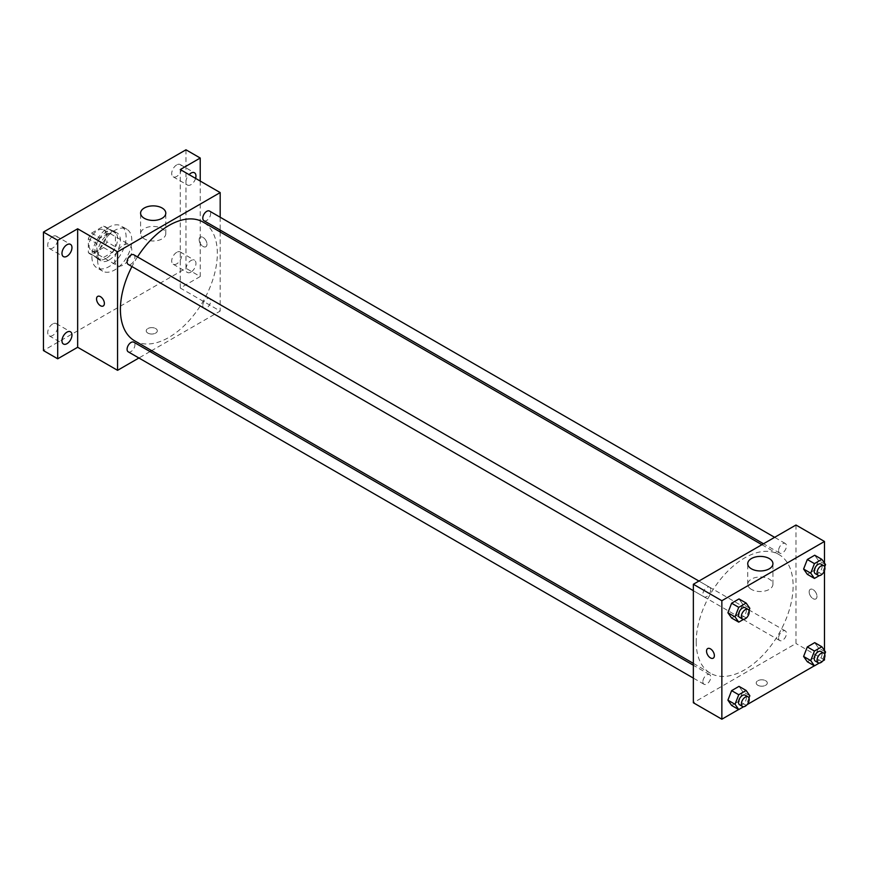 <?xml version="1.0" encoding="UTF-8"?>
<svg xmlns="http://www.w3.org/2000/svg" width="869" height="869" viewBox="0 0 869 869"><rect width="100%" height="100%" fill="white"/><g stroke="black" fill="none" stroke-linecap="round" stroke-linejoin="round"><path stroke-width="0.65" stroke-dasharray="4.34 3.26" d="M114.708 260.059A12.09 6.985 120 0 0 117.217 265.588A12.09 6.985 120 0 0 129.307 258.614A12.09 6.985 120 0 0 129.307 244.645A12.09 6.985 120 0 0 119.987 247.882A12.09 6.985 120 0 0 114.708 260.059M89.062 245.243A12.09 6.985 120 0 0 91.56 250.783A12.09 6.985 120 0 0 103.65 243.798A12.09 6.985 120 0 0 103.65 229.84A12.09 6.985 120 0 0 94.341 233.077A12.09 6.985 120 0 0 89.062 245.243M91.614 233.077L103.607 226.146A15.609 9.016 120 0 1 105.41 226.787A15.609 9.016 120 0 1 106.876 228.036L106.876 241.886A15.609 9.016 120 0 1 103.607 247.546L91.614 254.465A15.609 9.016 120 0 1 89.8 253.824A15.609 9.016 120 0 1 88.345 252.586L88.345 238.725A15.609 9.016 120 0 1 91.614 233.077L100.163 238.008L112.155 231.089L103.607 226.146M103.607 247.546L112.155 252.477L100.163 259.407L91.614 254.465M88.345 252.586L96.894 257.517L96.894 243.668L88.345 238.725M96.894 257.517A15.609 9.016 120 0 0 98.36 258.766A15.609 9.016 120 0 0 100.163 259.407M112.155 252.477A15.609 9.016 120 0 0 115.425 246.829L106.876 241.886M112.155 231.089A15.609 9.016 120 0 1 113.969 231.73A15.609 9.016 120 0 1 115.425 232.968L115.425 246.829M100.163 238.008A15.609 9.016 120 0 0 96.894 243.668M106.159 258.408A16.12 9.309 -60 0 1 98.099 259.212A16.12 9.309 -60 0 1 98.099 240.594A16.12 9.309 -60 0 1 114.219 231.284A16.12 9.309 -60 0 1 116.696 244.2A16.12 9.309 -60 0 1 106.159 258.408M109.005 260.059A16.12 9.309 120 0 0 119.542 245.851A16.12 9.309 120 0 0 117.076 232.925A16.12 9.309 120 0 0 104.649 237.248A16.12 9.309 120 0 0 97.61 253.476A16.12 9.309 120 0 0 100.945 260.852A16.12 9.309 120 0 0 109.005 260.059M115.425 232.968L106.876 228.036M91.908 256.768A24.191 13.969 120 0 0 96.915 267.837A24.191 13.969 120 0 0 121.106 253.878A24.191 13.969 120 0 0 121.106 225.94A24.191 13.969 120 0 0 102.466 232.425A24.191 13.969 120 0 0 91.908 256.768M97.61 260.059A24.191 13.969 120 0 0 102.618 271.128A24.191 13.969 120 0 0 126.809 257.17A24.191 13.969 120 0 0 126.809 229.231A24.191 13.969 120 0 0 108.169 235.716A24.191 13.969 120 0 0 97.61 260.059M176.711 164.914A7.061 4.073 120 0 0 172.095 171.139A7.061 4.073 120 0 0 173.181 176.798A7.061 4.073 120 0 0 180.241 172.714A7.061 4.073 120 0 0 180.241 164.567A7.061 4.073 120 0 0 176.711 164.914M52.716 236.498A7.061 4.073 120 0 0 48.099 242.723A7.061 4.073 120 0 0 49.185 248.382A7.061 4.073 120 0 0 56.246 244.308A7.061 4.073 120 0 0 56.246 236.151A7.061 4.073 120 0 0 52.716 236.498M52.716 323.92A7.061 4.073 120 0 0 48.099 330.144A7.061 4.073 120 0 0 49.185 335.803A7.061 4.073 120 0 0 56.246 331.73A7.061 4.073 120 0 0 56.246 323.572A7.061 4.073 120 0 0 52.716 323.92M176.711 252.336A7.061 4.073 120 0 0 172.095 258.56A7.061 4.073 120 0 0 173.181 264.219A7.061 4.073 120 0 0 180.241 260.135A7.061 4.073 120 0 0 180.241 251.977A7.061 4.073 120 0 0 176.711 252.336M185.977 149.794L185.977 268.282L43.45 350.565M200.228 181.067L200.228 276.516L185.977 268.282M200.228 276.516L180.274 288.03L220.183 311.069L151.651 350.642M150.033 351.576L138.91 357.995M147.849 333.088A5.54 3.204 0 0 0 153.889 333.783A5.54 3.204 0 0 0 157.311 330.817A5.54 3.204 0 0 0 151.771 327.624A5.54 3.204 0 0 0 146.22 330.817A5.54 3.204 0 0 0 147.849 333.088A5.54 3.204 0 0 0 153.889 333.772A5.54 3.204 0 0 0 157.311 330.817A5.54 3.204 0 0 0 151.771 327.624A5.54 3.204 0 0 0 146.22 330.817A5.54 3.204 0 0 0 147.849 333.088M195.59 178.384A7.061 4.073 -60 0 1 190.963 184.673A7.061 4.073 -60 0 1 187.432 185.021A7.061 4.073 -60 0 1 189.094 174.636M190.963 272.095A7.061 4.073 -60 0 1 187.432 272.442A7.061 4.073 -60 0 1 186.346 266.783A7.061 4.073 -60 0 1 190.963 260.559A7.061 4.073 -60 0 1 194.493 260.211A7.061 4.073 -60 0 1 195.579 265.871A7.061 4.073 -60 0 1 190.963 272.095M180.274 169.542L180.274 288.03M134.608 340.8A68.532 39.561 120 0 0 203.14 301.239A68.532 39.561 120 0 0 203.129 222.106M137.498 256.92A68.532 39.561 120 0 0 131.936 266.555M220.183 217.228L220.183 230.079M220.183 231.947L220.183 311.069M203.943 220.704A5.562 3.215 120 0 0 209.505 217.489A5.562 3.215 120 0 0 209.505 211.069M128.232 351.836A5.562 3.215 120 0 0 133.793 348.621A5.562 3.215 120 0 0 133.793 342.201M202.792 305.573A5.562 3.215 120 0 0 203.943 308.126A5.562 3.215 120 0 0 209.505 304.91A5.562 3.215 120 0 0 209.505 298.491A5.562 3.215 120 0 0 205.214 299.979A5.562 3.215 120 0 0 202.792 305.573M133.793 254.78A5.562 3.215 -60 0 1 134.945 257.322A5.562 3.215 -60 0 1 132.522 262.927A5.562 3.215 -60 0 1 128.232 264.415M199.153 239.692A5.54 3.204 -120 0 0 201.575 245.264A5.54 3.204 -120 0 0 205.844 246.753A5.54 3.204 -120 0 0 205.844 240.355A5.54 3.204 -120 0 0 200.304 237.15A5.54 3.204 -120 0 0 199.153 239.692A5.54 3.204 -120 0 0 201.575 245.275A5.54 3.204 -120 0 0 205.844 246.753A5.54 3.204 -120 0 0 205.844 240.355A5.54 3.204 -120 0 0 200.304 237.15A5.54 3.204 -120 0 0 199.153 239.692M97.686 296.394L97.686 296.394A5.54 3.204 60 0 1 101.966 297.882A5.54 3.204 60 0 1 104.378 303.466A5.54 3.204 60 0 1 103.237 305.997L103.226 305.997M144.287 238.866A12.6 7.278 180 0 1 140.593 233.718A12.6 7.278 180 0 1 153.194 226.451A12.6 7.278 180 0 1 165.794 233.718A12.6 7.278 180 0 1 158.017 240.441A12.6 7.278 180 0 1 144.287 238.866M696.199 641.854A68.532 39.561 120 0 0 710.397 673.225A68.532 39.561 120 0 0 778.928 633.664A68.532 39.561 120 0 0 778.928 554.531A68.532 39.561 120 0 0 726.115 572.888A68.532 39.561 120 0 0 696.199 641.854M710.744 589.758A5.562 3.215 -60 0 1 708.311 595.352A5.562 3.215 -60 0 1 704.02 596.84A5.562 3.215 -60 0 1 704.02 590.42A5.562 3.215 -60 0 1 709.582 587.205A5.562 3.215 -60 0 1 710.744 589.758M778.581 638.009A5.562 3.215 120 0 0 779.732 640.551A5.562 3.215 120 0 0 785.294 637.346A5.562 3.215 120 0 0 785.294 630.916A5.562 3.215 120 0 0 781.014 632.404A5.562 3.215 120 0 0 778.581 638.009M702.869 681.72A5.562 3.215 120 0 0 704.02 684.261A5.562 3.215 120 0 0 709.593 681.046A5.562 3.215 120 0 0 709.582 674.626A5.562 3.215 120 0 0 705.302 676.115A5.562 3.215 120 0 0 702.869 681.72M778.581 550.588A5.562 3.215 120 0 0 779.732 553.129A5.562 3.215 120 0 0 785.294 549.925A5.562 3.215 120 0 0 785.294 543.494A5.562 3.215 120 0 0 781.014 544.993A5.562 3.215 120 0 0 778.581 550.588M795.971 525.017L795.971 643.505L693.353 702.749M824.475 659.962L795.971 643.505M822.834 660.907L814.351 665.806M747.123 704.618L738.65 709.506M757.844 685.261A5.54 3.204 0 0 0 763.884 685.956A5.54 3.204 0 0 0 767.305 683.001A5.54 3.204 0 0 0 761.765 679.797A5.54 3.204 0 0 0 756.215 683.001A5.54 3.204 0 0 0 757.844 685.261A5.54 3.204 0 0 0 763.884 685.956A5.54 3.204 0 0 0 767.305 683.001A5.54 3.204 0 0 0 761.765 679.797A5.54 3.204 0 0 0 756.215 683.001A5.54 3.204 0 0 0 757.844 685.261M818.424 560.494L814.72 555.226L818.424 560.494L814.72 570.042L807.312 574.311L814.72 570.042L818.424 560.494L825.55 564.611M742.713 691.626L739.008 686.358L742.713 691.626L739.008 701.174L731.611 705.443L739.008 701.174L742.713 691.626L749.838 695.743M824.475 563.079L824.475 570.651M824.475 650.501L824.475 658.072M818.424 647.916L814.72 642.647L818.424 647.916L814.72 657.464L807.312 661.733L814.72 657.464L818.424 647.916L825.55 652.032M742.713 604.205L739.008 598.937L742.713 604.205L739.008 613.753L731.611 618.022L739.008 613.753L742.713 604.205L749.838 608.322M809.148 591.865A5.54 3.204 -120 0 0 811.57 597.448A5.54 3.204 -120 0 0 815.839 598.937A5.54 3.204 -120 0 0 815.839 592.528A5.54 3.204 -120 0 0 810.299 589.334A5.54 3.204 -120 0 0 809.148 591.865A5.54 3.204 -120 0 0 811.57 597.448A5.54 3.204 -120 0 0 815.839 598.937A5.54 3.204 -120 0 0 815.839 592.539A5.54 3.204 -120 0 0 810.299 589.334A5.54 3.204 -120 0 0 809.148 591.865M707.681 648.578L707.681 648.578A5.54 3.204 60 0 1 711.961 650.055A5.54 3.204 60 0 1 714.372 655.639A5.54 3.204 60 0 1 713.232 658.181L713.221 658.181M751.424 589.388A12.6 7.278 180 0 1 747.742 584.25A12.6 7.278 180 0 1 760.342 576.973A12.6 7.278 180 0 1 772.932 584.25A12.6 7.278 180 0 1 765.154 590.974A12.6 7.278 180 0 1 751.424 589.388M748.98 610.549L746.134 617.859L743.625 619.315M739.66 617.414A5.562 3.215 120 0 0 745.222 614.198A5.562 3.215 120 0 0 745.222 607.779M746.134 617.859L739.008 613.753M824.692 566.838L821.846 574.159L819.326 575.604M815.361 573.703A5.562 3.215 120 0 0 820.923 570.488A5.562 3.215 120 0 0 820.923 564.068M821.846 574.159L814.72 570.042M748.98 697.959L746.134 705.28L743.625 706.736M739.66 704.835A5.562 3.215 120 0 0 745.222 701.62A5.562 3.215 120 0 0 745.222 695.2M746.134 705.28L739.008 701.174M824.692 654.259L821.846 661.57L819.326 663.025M815.361 661.124A5.562 3.215 120 0 0 820.923 657.909A5.562 3.215 120 0 0 820.923 651.489M821.846 661.57L814.72 657.464M91.56 250.783L117.217 265.588M103.65 229.84L129.307 244.645M117.076 232.925L114.219 231.284M100.945 260.852L98.099 259.212M113.969 231.73L105.41 226.787M98.36 258.766L89.8 253.824M126.809 229.231L121.106 225.94M102.618 271.128L96.915 267.837M173.181 264.219L187.432 272.442M180.241 251.977L194.493 260.211M49.185 335.803L63.437 344.026M56.246 323.572L70.498 331.795M49.185 248.382L63.437 256.616M56.246 236.151L70.498 244.374M173.181 176.798L187.432 185.021M180.241 164.567L194.493 172.79M165.794 233.718L165.794 213.155M140.593 233.718L140.593 213.155M778.928 554.531L761.885 544.689M710.397 673.225L693.353 663.384M693.353 590.681L704.02 596.84M698.915 581.046L709.582 587.205M785.294 630.916L209.505 298.491M779.732 640.551L203.943 308.126M709.582 674.626L693.353 665.252M704.02 684.261L693.353 678.102M785.294 543.494L774.627 537.335M779.732 553.129L763.493 543.755M772.932 584.25L772.932 563.688M747.742 584.25L747.742 563.688"/><path stroke-width="1.3" d="M138.91 357.995L117.565 370.324L77.656 347.274L57.702 358.799L43.45 350.565L43.45 232.077L185.977 149.794L200.228 158.028L200.228 181.067M151.651 350.642L150.033 351.576M66.967 343.679A7.061 4.073 -60 0 1 63.437 344.026A7.061 4.073 -60 0 1 62.351 338.367A7.061 4.073 -60 0 1 66.967 332.154A7.061 4.073 -60 0 1 70.498 331.795A7.061 4.073 -60 0 1 71.584 337.454A7.061 4.073 -60 0 1 66.967 343.679M66.967 256.257A7.061 4.073 -60 0 1 63.437 256.616A7.061 4.073 -60 0 1 62.351 250.956A7.061 4.073 -60 0 1 66.967 244.732A7.061 4.073 -60 0 1 70.498 244.374A7.061 4.073 -60 0 1 71.584 250.033A7.061 4.073 -60 0 1 66.967 256.257M77.656 347.274L77.656 228.786L57.702 240.311L43.45 232.077M57.702 358.799L57.702 240.311M117.565 370.324L117.565 251.825L77.656 228.786M117.565 251.825L220.183 192.581L180.274 169.542L200.228 158.028M144.287 218.293A12.6 7.278 180 0 1 140.593 213.155A12.6 7.278 180 0 1 153.194 205.877A12.6 7.278 180 0 1 165.794 213.155A12.6 7.278 180 0 1 158.017 219.868A12.6 7.278 180 0 1 144.287 218.293M189.094 174.636A7.061 4.073 -60 0 1 190.963 173.137A7.061 4.073 -60 0 1 194.493 172.79A7.061 4.073 -60 0 1 195.59 178.384M131.936 266.555A68.532 39.561 120 0 0 120.411 309.429A68.532 39.561 120 0 0 134.608 340.8L693.353 663.384M761.885 544.689L203.129 222.106A68.532 39.561 120 0 0 137.498 256.92M220.183 192.581L220.183 217.228M220.183 230.079L220.183 231.947M774.627 537.335L209.505 211.069A5.562 3.215 120 0 0 205.214 212.557A5.562 3.215 120 0 0 202.792 218.152A5.562 3.215 120 0 0 203.943 220.704L763.493 543.755M693.353 665.252L133.793 342.201A5.562 3.215 120 0 0 129.514 343.689A5.562 3.215 120 0 0 127.08 349.284A5.562 3.215 120 0 0 128.232 351.836L693.353 678.102M693.353 590.681L128.232 264.415A5.562 3.215 -60 0 1 128.232 257.984A5.562 3.215 -60 0 1 133.793 254.78L698.915 581.046M104.378 303.466A5.54 3.204 60 0 1 103.226 305.997A5.54 3.204 60 0 1 97.686 302.803A5.54 3.204 60 0 1 97.686 296.394A5.54 3.204 60 0 1 101.955 297.882A5.54 3.204 60 0 1 104.378 303.466M103.237 305.997A5.54 3.204 60 0 1 97.686 302.803A5.54 3.204 60 0 1 97.686 296.394M738.65 709.506L721.857 719.206L693.353 702.749L693.353 584.261L795.971 525.017L824.475 541.474L824.475 563.079M824.475 658.072L824.475 659.962L822.834 660.907M814.351 665.806L747.123 704.618M807.312 574.311L803.608 569.043L807.312 559.506L814.72 555.226L807.312 559.506L803.608 569.043L807.312 574.311L814.438 578.428L810.734 573.16L814.438 563.623L821.846 559.343L825.55 564.611L824.692 566.838M731.611 705.443L727.907 700.175L731.611 690.638L739.008 686.358L731.611 690.638L727.907 700.175L731.611 705.443L738.737 709.56L735.033 704.292L738.737 694.744L746.134 690.475L749.838 695.743L748.98 697.959M824.475 570.651L824.475 650.501M721.857 719.206L721.857 600.718L824.475 541.474M807.312 661.733L803.608 656.464L807.312 646.927L814.72 642.647L807.312 646.927L803.608 656.464L807.312 661.733L814.438 665.85L810.734 660.581L814.438 651.044L821.846 646.764L825.55 652.032L824.692 654.259M731.611 618.022L727.907 612.754L731.611 603.216L739.008 598.937L731.611 603.216L727.907 612.754L731.611 618.022L738.737 622.139L735.033 616.871L738.737 607.333L746.134 603.053L749.838 608.322L748.98 610.549M721.857 600.718L693.353 584.261M751.424 568.826A12.6 7.278 180 0 1 747.742 563.688A12.6 7.278 180 0 1 760.342 556.41A12.6 7.278 180 0 1 772.932 563.688A12.6 7.278 180 0 1 765.154 570.401A12.6 7.278 180 0 1 751.424 568.826M714.372 655.639A5.54 3.204 60 0 1 713.221 658.181A5.54 3.204 60 0 1 707.681 654.976A5.54 3.204 60 0 1 707.681 648.578A5.54 3.204 60 0 1 711.95 650.066A5.54 3.204 60 0 1 714.372 655.639M713.232 658.181A5.54 3.204 60 0 1 707.681 654.976A5.54 3.204 60 0 1 707.681 648.578M743.625 619.315L738.737 622.139M748.068 609.419L745.222 607.779A5.562 3.215 120 0 0 740.931 609.267A5.562 3.215 120 0 0 738.498 614.872A5.562 3.215 120 0 0 739.66 617.414L742.506 619.065A5.562 3.215 120 0 0 748.068 615.849A5.562 3.215 120 0 0 748.068 609.419A5.562 3.215 120 0 0 743.777 610.918A5.562 3.215 120 0 0 741.355 616.512A5.562 3.215 120 0 0 742.506 619.065M735.033 616.871L727.907 612.754M738.737 607.333L731.611 603.216M746.134 603.053L739.008 598.937M819.326 575.604L814.438 578.428M823.779 565.719L820.923 564.068A5.562 3.215 120 0 0 816.643 565.556A5.562 3.215 120 0 0 814.21 571.161A5.562 3.215 120 0 0 815.361 573.703L818.218 575.354A5.562 3.215 120 0 0 823.779 572.139A5.562 3.215 120 0 0 823.779 565.719A5.562 3.215 120 0 0 819.489 567.207A5.562 3.215 120 0 0 817.066 572.801A5.562 3.215 120 0 0 818.218 575.354M810.734 573.16L803.608 569.043M814.438 563.623L807.312 559.506M821.846 559.343L814.72 555.226M743.625 706.736L738.737 709.56M748.068 696.84L745.222 695.2A5.562 3.215 120 0 0 740.931 696.688A5.562 3.215 120 0 0 738.498 702.282A5.562 3.215 120 0 0 739.66 704.835L742.506 706.475A5.562 3.215 120 0 0 748.068 703.271A5.562 3.215 120 0 0 748.068 696.84A5.562 3.215 120 0 0 743.777 698.339A5.562 3.215 120 0 0 741.355 703.933A5.562 3.215 120 0 0 742.506 706.475M735.033 704.292L727.907 700.175M738.737 694.744L731.611 690.638M746.134 690.475L739.008 686.358M819.326 663.025L814.438 665.85M823.779 653.13L820.923 651.489A5.562 3.215 120 0 0 816.643 652.977A5.562 3.215 120 0 0 814.21 658.583A5.562 3.215 120 0 0 815.361 661.124L818.218 662.775A5.562 3.215 120 0 0 823.779 659.56A5.562 3.215 120 0 0 823.779 653.13A5.562 3.215 120 0 0 819.489 654.629A5.562 3.215 120 0 0 817.066 660.223A5.562 3.215 120 0 0 818.218 662.775M810.734 660.581L803.608 656.464M814.438 651.044L807.312 646.927M821.846 646.764L814.72 642.647"/></g></svg>
